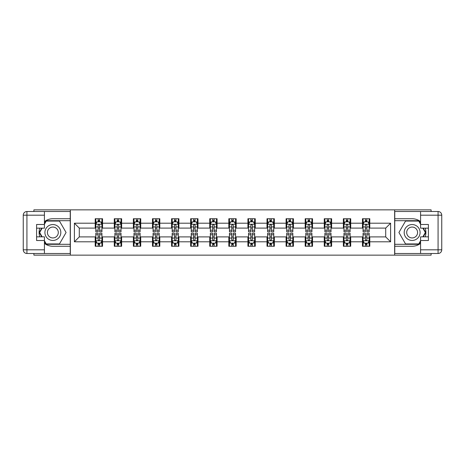 <?xml version="1.0" encoding="UTF-8"?>
<svg xmlns="http://www.w3.org/2000/svg" width="465" height="465" viewBox="0 0 465 465"><rect width="100%" height="100%" fill="white"/><g stroke="black" fill="none" stroke-linecap="round" stroke-linejoin="round"><path stroke-width="0.7" d="M33.899 253.489L33.899 255.14L431.101 255.14L431.101 253.489M431.101 211.511L431.101 209.86L394.64 209.86L394.64 255.14M394.64 209.86L33.899 209.86L33.899 211.511M70.36 255.14L70.36 209.86M369.797 223.2L369.797 218.736L362.456 218.736L362.456 223.2L350.709 223.2L350.709 218.736L343.368 218.736L343.368 223.2L331.621 223.2L331.621 218.736L324.274 218.736L324.274 223.2L312.526 223.2L312.526 218.736L305.185 218.736L305.185 223.2L293.438 223.2L293.438 218.736L286.097 218.736L286.097 223.2L274.35 223.2L274.35 218.736L267.009 218.736L267.009 223.2L255.262 223.2L255.262 218.736L247.921 218.736L247.921 223.2L236.174 223.2L236.174 218.736L228.827 218.736L228.827 223.2L217.079 223.2L217.079 218.736L209.738 218.736L209.738 223.2L197.991 223.2L197.991 218.736L190.65 218.736L190.65 223.2L178.903 223.2L178.903 218.736L171.562 218.736L171.562 223.2L159.815 223.2L159.815 218.736L152.474 218.736L152.474 223.2L140.726 223.2L140.726 218.736L133.379 218.736L133.379 223.2L121.632 223.2L121.632 218.736L114.291 218.736L114.291 223.2L102.544 223.2L102.544 218.736L95.203 218.736L95.203 223.2L74.4 223.2L74.4 241.8L79.294 236.906L95.203 236.906L95.203 246.264L102.544 246.264L102.544 236.906L114.291 236.906L114.291 246.264L121.632 246.264L121.632 236.906L133.379 236.906L133.379 246.264L140.726 246.264L140.726 236.906L152.474 236.906L152.474 246.264L159.815 246.264L159.815 236.906L171.562 236.906L171.562 246.264L178.903 246.264L178.903 236.906L190.65 236.906L190.65 246.264L197.991 246.264L197.991 236.906L209.738 236.906L209.738 246.264L217.079 246.264L217.079 236.906L228.827 236.906L228.827 246.264L236.174 246.264L236.174 236.906L247.921 236.906L247.921 246.264L255.262 246.264L255.262 236.906L267.009 236.906L267.009 246.264L274.35 246.264L274.35 236.906L286.097 236.906L286.097 246.264L293.438 246.264L293.438 236.906L305.185 236.906L305.185 246.264L312.526 246.264L312.526 236.906L324.274 236.906L324.274 246.264L331.621 246.264L331.621 236.906L343.368 236.906L343.368 246.264L350.709 246.264L350.709 236.906L362.456 236.906L362.456 246.264L369.797 246.264L369.797 236.906L385.706 236.906L385.706 228.094L369.797 228.094L369.797 223.2L390.6 223.2L390.6 241.8L369.797 241.8M362.456 241.8L350.709 241.8M343.368 241.8L331.621 241.8M324.274 241.8L312.526 241.8M305.185 241.8L293.438 241.8M286.097 241.8L274.35 241.8M267.009 241.8L255.262 241.8M247.921 241.8L236.174 241.8M228.827 241.8L217.079 241.8M209.738 241.8L197.991 241.8M190.65 241.8L178.903 241.8M171.562 241.8L159.815 241.8M152.474 241.8L140.726 241.8M133.379 241.8L121.632 241.8M114.291 241.8L102.544 241.8M95.203 241.8L74.4 241.8M362.456 223.2L362.456 228.094L350.709 228.094L350.709 223.2M343.368 223.2L343.368 228.094L331.621 228.094L331.621 223.2M324.274 223.2L324.274 228.094L312.526 228.094L312.526 223.2M305.185 223.2L305.185 228.094L293.438 228.094L293.438 223.2M286.097 223.2L286.097 228.094L274.35 228.094L274.35 223.2M267.009 223.2L267.009 228.094L255.262 228.094L255.262 223.2M247.921 223.2L247.921 228.094L236.174 228.094L236.174 223.2M228.827 223.2L228.827 228.094L217.079 228.094L217.079 223.2M209.738 223.2L209.738 228.094L197.991 228.094L197.991 223.2M190.65 223.2L190.65 228.094L178.903 228.094L178.903 223.2M171.562 223.2L171.562 228.094L159.815 228.094L159.815 223.2M152.474 223.2L152.474 228.094L140.726 228.094L140.726 223.2M133.379 223.2L133.379 228.094L121.632 228.094L121.632 223.2M114.291 223.2L114.291 228.094L102.544 228.094L102.544 223.2M95.203 223.2L95.203 228.094L79.294 228.094L74.4 223.2M79.294 228.094L79.294 236.906M390.6 241.8L385.706 236.906M385.706 228.094L390.6 223.2M95.203 221.793L95.813 221.793M98.138 221.793L99.609 221.793M101.934 221.793L102.544 221.793M95.203 227.972L95.813 227.972M98.138 227.972L99.609 227.972M101.934 227.972L102.544 227.972M95.203 237.028L95.813 237.028M98.138 237.028L99.609 237.028M101.934 237.028L102.544 237.028M95.203 243.207L95.813 243.207M98.138 243.207L99.609 243.207M101.934 243.207L102.544 243.207M114.291 237.028L114.902 237.028M117.227 237.028L118.697 237.028M121.022 237.028L121.632 237.028M114.291 243.207L114.902 243.207M117.227 243.207L118.697 243.207M121.022 243.207L121.632 243.207M114.291 221.793L114.902 221.793M117.227 221.793L118.697 221.793M121.022 221.793L121.632 221.793M114.291 227.972L114.902 227.972M117.227 227.972L118.697 227.972M121.022 227.972L121.632 227.972M133.379 237.028L133.996 237.028M136.321 237.028L137.785 237.028M140.11 237.028L140.726 237.028M133.379 243.207L133.996 243.207M136.321 243.207L137.785 243.207M140.11 243.207L140.726 243.207M133.379 221.793L133.996 221.793M136.321 221.793L137.785 221.793M140.11 221.793L140.726 221.793M133.379 227.972L133.996 227.972M136.321 227.972L137.785 227.972M140.11 227.972L140.726 227.972M152.474 237.028L153.084 237.028M155.409 237.028L156.874 237.028M159.199 237.028L159.815 237.028M152.474 243.207L153.084 243.207M155.409 243.207L156.874 243.207M159.199 243.207L159.815 243.207M152.474 221.793L153.084 221.793M155.409 221.793L156.874 221.793M159.199 221.793L159.815 221.793M152.474 227.972L153.084 227.972M155.409 227.972L156.874 227.972M159.199 227.972L159.815 227.972M171.562 237.028L172.172 237.028M174.497 237.028L175.968 237.028M178.293 237.028L178.903 237.028M171.562 243.207L172.172 243.207M174.497 243.207L175.968 243.207M178.293 243.207L178.903 243.207M171.562 221.793L172.172 221.793M174.497 221.793L175.968 221.793M178.293 221.793L178.903 221.793M171.562 227.972L172.172 227.972M174.497 227.972L175.968 227.972M178.293 227.972L178.903 227.972M190.65 237.028L191.26 237.028M193.585 237.028L195.056 237.028M197.381 237.028L197.991 237.028M190.65 243.207L191.26 243.207M193.585 243.207L195.056 243.207M197.381 243.207L197.991 243.207M190.65 221.793L191.26 221.793M193.585 221.793L195.056 221.793M197.381 221.793L197.991 221.793M190.65 227.972L191.26 227.972M193.585 227.972L195.056 227.972M197.381 227.972L197.991 227.972M209.738 237.028L210.349 237.028M212.674 237.028L214.144 237.028M216.469 237.028L217.079 237.028M209.738 243.207L210.349 243.207M212.674 243.207L214.144 243.207M216.469 243.207L217.079 243.207M209.738 221.793L210.349 221.793M212.674 221.793L214.144 221.793M216.469 221.793L217.079 221.793M209.738 227.972L210.349 227.972M212.674 227.972L214.144 227.972M216.469 227.972L217.079 227.972M228.827 237.028L229.443 237.028M231.768 237.028L233.232 237.028M235.557 237.028L236.174 237.028M228.827 243.207L229.443 243.207M231.768 243.207L233.232 243.207M235.557 243.207L236.174 243.207M228.827 221.793L229.443 221.793M231.768 221.793L233.232 221.793M235.557 221.793L236.174 221.793M228.827 227.972L229.443 227.972M231.768 227.972L233.232 227.972M235.557 227.972L236.174 227.972M247.921 237.028L248.531 237.028M250.856 237.028L252.326 237.028M254.651 237.028L255.262 237.028M247.921 243.207L248.531 243.207M250.856 243.207L252.326 243.207M254.651 243.207L255.262 243.207M247.921 221.793L248.531 221.793M250.856 221.793L252.326 221.793M254.651 221.793L255.262 221.793M247.921 227.972L248.531 227.972M250.856 227.972L252.326 227.972M254.651 227.972L255.262 227.972M267.009 237.028L267.619 237.028M269.944 237.028L271.415 237.028M273.74 237.028L274.35 237.028M267.009 243.207L267.619 243.207M269.944 243.207L271.415 243.207M273.74 243.207L274.35 243.207M267.009 221.793L267.619 221.793M269.944 221.793L271.415 221.793M273.74 221.793L274.35 221.793M267.009 227.972L267.619 227.972M269.944 227.972L271.415 227.972M273.74 227.972L274.35 227.972M286.097 237.028L286.707 237.028M289.032 237.028L290.503 237.028M292.828 237.028L293.438 237.028M286.097 243.207L286.707 243.207M289.032 243.207L290.503 243.207M292.828 243.207L293.438 243.207M286.097 221.793L286.707 221.793M289.032 221.793L290.503 221.793M292.828 221.793L293.438 221.793M286.097 227.972L286.707 227.972M289.032 227.972L290.503 227.972M292.828 227.972L293.438 227.972M305.185 237.028L305.801 237.028M308.126 237.028L309.591 237.028M311.916 237.028L312.526 237.028M305.185 243.207L305.801 243.207M308.126 243.207L309.591 243.207M311.916 243.207L312.526 243.207M305.185 221.793L305.801 221.793M308.126 221.793L309.591 221.793M311.916 221.793L312.526 221.793M305.185 227.972L305.801 227.972M308.126 227.972L309.591 227.972M311.916 227.972L312.526 227.972M324.274 237.028L324.89 237.028M327.215 237.028L328.679 237.028M331.004 237.028L331.621 237.028M324.274 243.207L324.89 243.207M327.215 243.207L328.679 243.207M331.004 243.207L331.621 243.207M324.274 221.793L324.89 221.793M327.215 221.793L328.679 221.793M331.004 221.793L331.621 221.793M324.274 227.972L324.89 227.972M327.215 227.972L328.679 227.972M331.004 227.972L331.621 227.972M343.368 237.028L343.978 237.028M346.303 237.028L347.774 237.028M350.099 237.028L350.709 237.028M343.368 243.207L343.978 243.207M346.303 243.207L347.774 243.207M350.099 243.207L350.709 243.207M343.368 221.793L343.978 221.793M346.303 221.793L347.774 221.793M350.099 221.793L350.709 221.793M343.368 227.972L343.978 227.972M346.303 227.972L347.774 227.972M350.099 227.972L350.709 227.972M362.456 237.028L363.066 237.028M365.391 237.028L366.862 237.028M369.187 237.028L369.797 237.028M362.456 243.207L363.066 243.207M365.391 243.207L366.862 243.207M369.187 243.207L369.797 243.207M362.456 221.793L363.066 221.793M365.391 221.793L366.862 221.793M369.187 221.793L369.797 221.793M362.456 227.972L363.066 227.972M365.391 227.972L366.862 227.972M369.187 227.972L369.797 227.972M99.609 220.323L98.138 220.323M101.934 230.233L99.609 230.233L99.609 231.768L101.934 231.768L101.934 224.299L100.707 221.852L97.04 221.852L95.813 224.299L95.813 231.768L98.138 231.768L98.138 230.233L95.813 230.233M95.813 224.299L95.813 218.736M101.934 224.299L101.934 218.736M98.138 221.852L98.138 218.736M99.609 218.736L99.609 221.852M99.609 230.233L99.609 225.217C99.121 224.275 98.632 224.275 98.138 225.217L98.138 230.233M98.138 244.677L99.609 244.677M95.813 234.767L98.138 234.767L98.138 233.232L95.813 233.232L95.813 240.701L97.04 243.149L100.707 243.149L101.934 240.701L101.934 233.232L99.609 233.232L99.609 234.767L101.934 234.767M101.934 240.701L101.934 246.264M95.813 240.701L95.813 246.264M99.609 243.149L99.609 246.264M98.138 246.264L98.138 243.149M98.138 234.767L98.138 239.783C98.627 240.725 99.121 240.725 99.609 239.783L99.609 234.767M56.84 225.612A7.952 7.952 0 0 0 45.977 228.524A7.952 7.952 0 0 0 48.889 239.388A7.952 7.952 0 0 0 59.753 236.476A7.952 7.952 0 0 0 56.84 225.612M55.585 227.786A5.446 5.446 0 0 0 48.145 229.78A5.446 5.446 0 0 0 50.139 237.214A5.446 5.446 0 0 0 57.579 235.22A5.446 5.446 0 0 0 55.585 227.786M44.419 224.24L46.256 221.061L59.468 221.061L66.077 232.5L59.468 243.939L46.256 243.939L44.419 240.76M42.158 236.842L39.653 232.5L42.158 228.158M416.111 225.612A7.952 7.952 0 0 0 405.248 228.524A7.952 7.952 0 0 0 408.16 239.388A7.952 7.952 0 0 0 419.023 236.476A7.952 7.952 0 0 0 416.111 225.612M414.861 227.786A5.446 5.446 0 0 0 407.421 229.78A5.446 5.446 0 0 0 409.415 237.214A5.446 5.446 0 0 0 416.855 235.22A5.446 5.446 0 0 0 414.861 227.786M420.581 240.76L418.744 243.939L405.532 243.939L398.924 232.5L405.532 221.061L418.744 221.061L420.581 224.24M422.842 228.158L425.347 232.5L422.842 236.842M44.419 243.375A13.764 13.764 0 0 0 52.865 246.264L70.238 246.264L70.238 253.489L26.924 253.489A3.674 3.674 0 0 1 23.25 249.815L23.25 215.185A3.674 3.674 0 0 1 26.924 211.511L44.419 211.511L44.419 228.158L36.59 228.158M44.419 211.511L70.238 211.511L70.238 218.736L52.865 218.736A13.764 13.764 0 0 0 44.419 221.625M39.798 228.158A13.764 13.764 0 0 0 39.798 236.842M70.238 246.264L70.238 218.736M36.59 236.842L44.419 236.842L44.419 253.489M44.419 224.485L36.59 224.485L36.59 240.515L44.419 240.515M70.238 220.689L46.047 220.689L44.419 223.508M44.419 241.492L46.047 244.311L70.238 244.311M41.734 228.158L39.229 232.5L41.734 236.842M420.581 221.625A13.764 13.764 0 0 0 412.135 218.736L394.762 218.736L394.762 211.511L438.077 211.511A3.674 3.674 0 0 1 441.75 215.185L441.75 249.815A3.674 3.674 0 0 1 438.077 253.489L420.581 253.489L420.581 236.842L428.41 236.842M420.581 253.489L394.762 253.489L394.762 246.264L412.135 246.264A13.764 13.764 0 0 0 420.581 243.375M425.202 236.842A13.764 13.764 0 0 0 425.202 228.158M394.762 218.736L394.762 246.264M428.41 228.158L420.581 228.158L420.581 211.511M420.581 240.515L428.41 240.515L428.41 224.485L420.581 224.485M394.762 244.311L418.953 244.311L420.581 241.492M420.581 223.508L418.953 220.689L394.762 220.689M423.266 236.842L425.771 232.5L423.266 228.158M118.697 220.323L117.227 220.323M121.022 230.233L118.697 230.233L118.697 231.768L121.022 231.768L121.022 224.299L119.801 221.852L116.128 221.852L114.902 224.299L114.902 231.768L117.227 231.768L117.227 230.233L114.902 230.233M114.902 224.299L114.902 218.736M121.022 224.299L121.022 218.736M117.227 221.852L117.227 218.736M118.697 218.736L118.697 221.852M118.697 230.233L118.697 225.217C118.209 224.275 117.721 224.275 117.227 225.217L117.227 230.233M137.785 220.323L136.321 220.323M140.11 230.233L137.785 230.233L137.785 231.768L140.11 231.768L140.11 224.299L138.89 221.852L135.216 221.852L133.996 224.299L133.996 231.768L136.321 231.768L136.321 230.233L133.996 230.233M133.996 224.299L133.996 218.736M140.11 224.299L140.11 218.736M136.321 221.852L136.321 218.736M137.785 218.736L137.785 221.852M137.785 230.233L137.785 225.217C137.297 224.275 136.809 224.275 136.321 225.217L136.321 230.233M117.227 244.677L118.697 244.677M114.902 234.767L117.227 234.767L117.227 233.232L114.902 233.232L114.902 240.701L116.128 243.149L119.801 243.149L121.022 240.701L121.022 233.232L118.697 233.232L118.697 234.767L121.022 234.767M121.022 240.701L121.022 246.264M114.902 240.701L114.902 246.264M118.697 243.149L118.697 246.264M117.227 246.264L117.227 243.149M117.227 234.767L117.227 239.783C117.721 240.725 118.209 240.725 118.697 239.783L118.697 234.767M136.321 244.677L137.785 244.677M133.996 234.767L136.321 234.767L136.321 233.232L133.996 233.232L133.996 240.701L135.216 243.149L138.89 243.149L140.11 240.701L140.11 233.232L137.785 233.232L137.785 234.767L140.11 234.767M140.11 240.701L140.11 246.264M133.996 240.701L133.996 246.264M137.785 243.149L137.785 246.264M136.321 246.264L136.321 243.149M136.321 234.767L136.321 239.783C136.809 240.725 137.297 240.725 137.785 239.783L137.785 234.767M156.874 220.323L155.409 220.323M159.199 230.233L156.874 230.233L156.874 231.768L159.199 231.768L159.199 224.299L157.978 221.852L154.304 221.852L153.084 224.299L153.084 231.768L155.409 231.768L155.409 230.233L153.084 230.233M153.084 224.299L153.084 218.736M159.199 224.299L159.199 218.736M155.409 221.852L155.409 218.736M156.874 218.736L156.874 221.852M156.874 230.233L156.874 225.217C156.385 224.275 155.897 224.275 155.409 225.217L155.409 230.233M175.968 220.323L174.497 220.323M178.293 230.233L175.968 230.233L175.968 231.768L178.293 231.768L178.293 224.299L177.066 221.852L173.399 221.852L172.172 224.299L172.172 231.768L174.497 231.768L174.497 230.233L172.172 230.233M172.172 224.299L172.172 218.736M178.293 224.299L178.293 218.736M174.497 221.852L174.497 218.736M175.968 218.736L175.968 221.852M175.968 230.233L175.968 225.217C175.479 224.275 174.985 224.275 174.497 225.217L174.497 230.233M195.056 220.323L193.585 220.323M197.381 230.233L195.056 230.233L195.056 231.768L197.381 231.768L197.381 224.299L196.154 221.852L192.487 221.852L191.26 224.299L191.26 231.768L193.585 231.768L193.585 230.233L191.26 230.233M191.26 224.299L191.26 218.736M197.381 224.299L197.381 218.736M193.585 221.852L193.585 218.736M195.056 218.736L195.056 221.852M195.056 230.233L195.056 225.217C194.568 224.275 194.079 224.275 193.585 225.217L193.585 230.233M155.409 244.677L156.874 244.677M153.084 234.767L155.409 234.767L155.409 233.232L153.084 233.232L153.084 240.701L154.304 243.149L157.978 243.149L159.199 240.701L159.199 233.232L156.874 233.232L156.874 234.767L159.199 234.767M159.199 240.701L159.199 246.264M153.084 240.701L153.084 246.264M156.874 243.149L156.874 246.264M155.409 246.264L155.409 243.149M155.409 234.767L155.409 239.783C155.897 240.725 156.385 240.725 156.874 239.783L156.874 234.767M174.497 244.677L175.968 244.677M172.172 234.767L174.497 234.767L174.497 233.232L172.172 233.232L172.172 240.701L173.399 243.149L177.066 243.149L178.293 240.701L178.293 233.232L175.968 233.232L175.968 234.767L178.293 234.767M178.293 240.701L178.293 246.264M172.172 240.701L172.172 246.264M175.968 243.149L175.968 246.264M174.497 246.264L174.497 243.149M174.497 234.767L174.497 239.783C174.985 240.725 175.474 240.725 175.968 239.783L175.968 234.767M193.585 244.677L195.056 244.677M191.26 234.767L193.585 234.767L193.585 233.232L191.26 233.232L191.26 240.701L192.487 243.149L196.154 243.149L197.381 240.701L197.381 233.232L195.056 233.232L195.056 234.767L197.381 234.767M197.381 240.701L197.381 246.264M191.26 240.701L191.26 246.264M195.056 243.149L195.056 246.264M193.585 246.264L193.585 243.149M193.585 234.767L193.585 239.783C194.074 240.725 194.568 240.725 195.056 239.783L195.056 234.767M214.144 220.323L212.674 220.323M216.469 230.233L214.144 230.233L214.144 231.768L216.469 231.768L216.469 224.299L215.249 221.852L211.575 221.852L210.349 224.299L210.349 231.768L212.674 231.768L212.674 230.233L210.349 230.233M210.349 224.299L210.349 218.736M216.469 224.299L216.469 218.736M212.674 221.852L212.674 218.736M214.144 218.736L214.144 221.852M214.144 230.233L214.144 225.217C213.656 224.275 213.168 224.275 212.674 225.217L212.674 230.233M212.674 244.677L214.144 244.677M210.349 234.767L212.674 234.767L212.674 233.232L210.349 233.232L210.349 240.701L211.575 243.149L215.249 243.149L216.469 240.701L216.469 233.232L214.144 233.232L214.144 234.767L216.469 234.767M216.469 240.701L216.469 246.264M210.349 240.701L210.349 246.264M214.144 243.149L214.144 246.264M212.674 246.264L212.674 243.149M212.674 234.767L212.674 239.783C213.168 240.725 213.656 240.725 214.144 239.783L214.144 234.767M233.232 220.323L231.768 220.323M235.557 230.233L233.232 230.233L233.232 231.768L235.557 231.768L235.557 224.299L234.337 221.852L230.663 221.852L229.443 224.299L229.443 231.768L231.768 231.768L231.768 230.233L229.443 230.233M229.443 224.299L229.443 218.736M235.557 224.299L235.557 218.736M231.768 221.852L231.768 218.736M233.232 218.736L233.232 221.852M233.232 230.233L233.232 225.217C232.744 224.275 232.256 224.275 231.768 225.217L231.768 230.233M231.768 244.677L233.232 244.677M229.443 234.767L231.768 234.767L231.768 233.232L229.443 233.232L229.443 240.701L230.663 243.149L234.337 243.149L235.557 240.701L235.557 233.232L233.232 233.232L233.232 234.767L235.557 234.767M235.557 240.701L235.557 246.264M229.443 240.701L229.443 246.264M233.232 243.149L233.232 246.264M231.768 246.264L231.768 243.149M231.768 234.767L231.768 239.783C232.256 240.725 232.744 240.725 233.232 239.783L233.232 234.767M252.326 220.323L250.856 220.323M254.651 230.233L252.326 230.233L252.326 231.768L254.651 231.768L254.651 224.299L253.425 221.852L249.752 221.852L248.531 224.299L248.531 231.768L250.856 231.768L250.856 230.233L248.531 230.233M248.531 224.299L248.531 218.736M254.651 224.299L254.651 218.736M250.856 221.852L250.856 218.736M252.326 218.736L252.326 221.852M252.326 230.233L252.326 225.217C251.832 224.275 251.344 224.275 250.856 225.217L250.856 230.233M250.856 244.677L252.326 244.677M248.531 234.767L250.856 234.767L250.856 233.232L248.531 233.232L248.531 240.701L249.752 243.149L253.425 243.149L254.651 240.701L254.651 233.232L252.326 233.232L252.326 234.767L254.651 234.767M254.651 240.701L254.651 246.264M248.531 240.701L248.531 246.264M252.326 243.149L252.326 246.264M250.856 246.264L250.856 243.149M250.856 234.767L250.856 239.783C251.344 240.725 251.832 240.725 252.326 239.783L252.326 234.767M271.415 220.323L269.944 220.323M273.74 230.233L271.415 230.233L271.415 231.768L273.74 231.768L273.74 224.299L272.513 221.852L268.846 221.852L267.619 224.299L267.619 231.768L269.944 231.768L269.944 230.233L267.619 230.233M267.619 224.299L267.619 218.736M273.74 224.299L273.74 218.736M269.944 221.852L269.944 218.736M271.415 218.736L271.415 221.852M271.415 230.233L271.415 225.217C270.926 224.275 270.432 224.275 269.944 225.217L269.944 230.233M269.944 244.677L271.415 244.677M267.619 234.767L269.944 234.767L269.944 233.232L267.619 233.232L267.619 240.701L268.846 243.149L272.513 243.149L273.74 240.701L273.74 233.232L271.415 233.232L271.415 234.767L273.74 234.767M273.74 240.701L273.74 246.264M267.619 240.701L267.619 246.264M271.415 243.149L271.415 246.264M269.944 246.264L269.944 243.149M269.944 234.767L269.944 239.783C270.432 240.725 270.921 240.725 271.415 239.783L271.415 234.767M290.503 220.323L289.032 220.323M292.828 230.233L290.503 230.233L290.503 231.768L292.828 231.768L292.828 224.299L291.602 221.852L287.934 221.852L286.707 224.299L286.707 231.768L289.032 231.768L289.032 230.233L286.707 230.233M286.707 224.299L286.707 218.736M292.828 224.299L292.828 218.736M289.032 221.852L289.032 218.736M290.503 218.736L290.503 221.852M290.503 230.233L290.503 225.217C290.015 224.275 289.526 224.275 289.032 225.217L289.032 230.233M289.032 244.677L290.503 244.677M286.707 234.767L289.032 234.767L289.032 233.232L286.707 233.232L286.707 240.701L287.934 243.149L291.602 243.149L292.828 240.701L292.828 233.232L290.503 233.232L290.503 234.767L292.828 234.767M292.828 240.701L292.828 246.264M286.707 240.701L286.707 246.264M290.503 243.149L290.503 246.264M289.032 246.264L289.032 243.149M289.032 234.767L289.032 239.783C289.521 240.725 290.015 240.725 290.503 239.783L290.503 234.767M309.591 220.323L308.126 220.323M311.916 230.233L309.591 230.233L309.591 231.768L311.916 231.768L311.916 224.299L310.696 221.852L307.022 221.852L305.801 224.299L305.801 231.768L308.126 231.768L308.126 230.233L305.801 230.233M305.801 224.299L305.801 218.736M311.916 224.299L311.916 218.736M308.126 221.852L308.126 218.736M309.591 218.736L309.591 221.852M309.591 230.233L309.591 225.217C309.103 224.275 308.615 224.275 308.126 225.217L308.126 230.233M308.126 244.677L309.591 244.677M305.801 234.767L308.126 234.767L308.126 233.232L305.801 233.232L305.801 240.701L307.022 243.149L310.696 243.149L311.916 240.701L311.916 233.232L309.591 233.232L309.591 234.767L311.916 234.767M311.916 240.701L311.916 246.264M305.801 240.701L305.801 246.264M309.591 243.149L309.591 246.264M308.126 246.264L308.126 243.149M308.126 234.767L308.126 239.783C308.615 240.725 309.103 240.725 309.591 239.783L309.591 234.767M328.679 220.323L327.215 220.323M331.004 230.233L328.679 230.233L328.679 231.768L331.004 231.768L331.004 224.299L329.784 221.852L326.11 221.852L324.89 224.299L324.89 231.768L327.215 231.768L327.215 230.233L324.89 230.233M324.89 224.299L324.89 218.736M331.004 224.299L331.004 218.736M327.215 221.852L327.215 218.736M328.679 218.736L328.679 221.852M328.679 230.233L328.679 225.217C328.191 224.275 327.703 224.275 327.215 225.217L327.215 230.233M327.215 244.677L328.679 244.677M324.89 234.767L327.215 234.767L327.215 233.232L324.89 233.232L324.89 240.701L326.11 243.149L329.784 243.149L331.004 240.701L331.004 233.232L328.679 233.232L328.679 234.767L331.004 234.767M331.004 240.701L331.004 246.264M324.89 240.701L324.89 246.264M328.679 243.149L328.679 246.264M327.215 246.264L327.215 243.149M327.215 234.767L327.215 239.783C327.703 240.725 328.191 240.725 328.679 239.783L328.679 234.767M347.774 220.323L346.303 220.323M350.099 230.233L347.774 230.233L347.774 231.768L350.099 231.768L350.099 224.299L348.872 221.852L345.199 221.852L343.978 224.299L343.978 231.768L346.303 231.768L346.303 230.233L343.978 230.233M343.978 224.299L343.978 218.736M350.099 224.299L350.099 218.736M346.303 221.852L346.303 218.736M347.774 218.736L347.774 221.852M347.774 230.233L347.774 225.217C347.279 224.275 346.791 224.275 346.303 225.217L346.303 230.233M346.303 244.677L347.774 244.677M343.978 234.767L346.303 234.767L346.303 233.232L343.978 233.232L343.978 240.701L345.199 243.149L348.872 243.149L350.099 240.701L350.099 233.232L347.774 233.232L347.774 234.767L350.099 234.767M350.099 240.701L350.099 246.264M343.978 240.701L343.978 246.264M347.774 243.149L347.774 246.264M346.303 246.264L346.303 243.149M346.303 234.767L346.303 239.783C346.791 240.725 347.279 240.725 347.774 239.783L347.774 234.767M366.862 220.323L365.391 220.323M369.187 230.233L366.862 230.233L366.862 231.768L369.187 231.768L369.187 224.299L367.96 221.852L364.293 221.852L363.066 224.299L363.066 231.768L365.391 231.768L365.391 230.233L363.066 230.233M363.066 224.299L363.066 218.736M369.187 224.299L369.187 218.736M365.391 221.852L365.391 218.736M366.862 218.736L366.862 221.852M366.862 230.233L366.862 225.217C366.374 224.275 365.879 224.275 365.391 225.217L365.391 230.233M365.391 244.677L366.862 244.677M363.066 234.767L365.391 234.767L365.391 233.232L363.066 233.232L363.066 240.701L364.293 243.149L367.96 243.149L369.187 240.701L369.187 233.232L366.862 233.232L366.862 234.767L369.187 234.767M369.187 240.701L369.187 246.264M363.066 240.701L363.066 246.264M366.862 243.149L366.862 246.264M365.391 246.264L365.391 243.149M365.391 234.767L365.391 239.783C365.879 240.725 366.368 240.725 366.862 239.783L366.862 234.767M101.905 224.24L95.842 224.24M95.813 222.003L96.964 222.003M100.783 222.003L101.934 222.003M98.138 226.949L95.813 226.949M101.934 226.949L99.609 226.949M99.609 221.102L98.138 221.102M95.842 240.76L101.905 240.76M101.934 242.997L100.783 242.997M96.964 242.997L95.813 242.997M99.609 238.051L101.934 238.051M95.813 238.051L98.138 238.051M98.138 243.898L99.609 243.898M44.419 215.185L26.924 215.185L26.924 249.815L44.419 249.815M23.25 215.185L26.924 215.185L26.924 211.511M26.924 253.489L26.924 249.815L23.25 249.815M420.581 249.815L438.077 249.815L438.077 215.185L420.581 215.185M441.75 249.815L438.077 249.815L438.077 253.489M438.077 211.511L438.077 215.185L441.75 215.185M120.993 224.24L114.936 224.24M114.902 222.003L116.052 222.003M119.871 222.003L121.022 222.003M117.227 226.949L114.902 226.949M121.022 226.949L118.697 226.949M118.697 221.102L117.227 221.102M140.081 224.24L134.025 224.24M133.996 222.003L135.146 222.003M138.959 222.003L140.11 222.003M136.321 226.949L133.996 226.949M140.11 226.949L137.785 226.949M137.785 221.102L136.321 221.102M114.936 240.76L120.993 240.76M121.022 242.997L119.871 242.997M116.052 242.997L114.902 242.997M118.697 238.051L121.022 238.051M114.902 238.051L117.227 238.051M117.227 243.898L118.697 243.898M134.025 240.76L140.081 240.76M140.11 242.997L138.959 242.997M135.146 242.997L133.996 242.997M137.785 238.051L140.11 238.051M133.996 238.051L136.321 238.051M136.321 243.898L137.785 243.898M159.169 224.24L153.113 224.24M153.084 222.003L154.235 222.003M158.054 222.003L159.199 222.003M155.409 226.949L153.084 226.949M159.199 226.949L156.874 226.949M156.874 221.102L155.409 221.102M178.258 224.24L172.201 224.24M172.172 222.003L173.323 222.003M177.142 222.003L178.293 222.003M174.497 226.949L172.172 226.949M178.293 226.949L175.968 226.949M175.968 221.102L174.497 221.102M197.352 224.24L191.295 224.24M191.26 222.003L192.411 222.003M196.23 222.003L197.381 222.003M193.585 226.949L191.26 226.949M197.381 226.949L195.056 226.949M195.056 221.102L193.585 221.102M153.113 240.76L159.169 240.76M159.199 242.997L158.054 242.997M154.235 242.997L153.084 242.997M156.874 238.051L159.199 238.051M153.084 238.051L155.409 238.051M155.409 243.898L156.874 243.898M172.201 240.76L178.258 240.76M178.293 242.997L177.142 242.997M173.323 242.997L172.172 242.997M175.968 238.051L178.293 238.051M172.172 238.051L174.497 238.051M174.497 243.898L175.968 243.898M191.295 240.76L197.352 240.76M197.381 242.997L196.23 242.997M192.411 242.997L191.26 242.997M195.056 238.051L197.381 238.051M191.26 238.051L193.585 238.051M193.585 243.898L195.056 243.898M216.44 224.24L210.383 224.24M210.349 222.003L211.499 222.003M215.318 222.003L216.469 222.003M212.674 226.949L210.349 226.949M216.469 226.949L214.144 226.949M214.144 221.102L212.674 221.102M210.383 240.76L216.44 240.76M216.469 242.997L215.318 242.997M211.499 242.997L210.349 242.997M214.144 238.051L216.469 238.051M210.349 238.051L212.674 238.051M212.674 243.898L214.144 243.898M235.528 224.24L229.472 224.24M229.443 222.003L230.594 222.003M234.406 222.003L235.557 222.003M231.768 226.949L229.443 226.949M235.557 226.949L233.232 226.949M233.232 221.102L231.768 221.102M229.472 240.76L235.528 240.76M235.557 242.997L234.406 242.997M230.594 242.997L229.443 242.997M233.232 238.051L235.557 238.051M229.443 238.051L231.768 238.051M231.768 243.898L233.232 243.898M254.617 224.24L248.56 224.24M248.531 222.003L249.682 222.003M253.501 222.003L254.651 222.003M250.856 226.949L248.531 226.949M254.651 226.949L252.326 226.949M252.326 221.102L250.856 221.102M248.56 240.76L254.617 240.76M254.651 242.997L253.501 242.997M249.682 242.997L248.531 242.997M252.326 238.051L254.651 238.051M248.531 238.051L250.856 238.051M250.856 243.898L252.326 243.898M273.705 224.24L267.648 224.24M267.619 222.003L268.77 222.003M272.589 222.003L273.74 222.003M269.944 226.949L267.619 226.949M273.74 226.949L271.415 226.949M271.415 221.102L269.944 221.102M267.648 240.76L273.705 240.76M273.74 242.997L272.589 242.997M268.77 242.997L267.619 242.997M271.415 238.051L273.74 238.051M267.619 238.051L269.944 238.051M269.944 243.898L271.415 243.898M292.799 224.24L286.742 224.24M286.707 222.003L287.858 222.003M291.677 222.003L292.828 222.003M289.032 226.949L286.707 226.949M292.828 226.949L290.503 226.949M290.503 221.102L289.032 221.102M286.742 240.76L292.799 240.76M292.828 242.997L291.677 242.997M287.858 242.997L286.707 242.997M290.503 238.051L292.828 238.051M286.707 238.051L289.032 238.051M289.032 243.898L290.503 243.898M311.887 224.24L305.831 224.24M305.801 222.003L306.947 222.003M310.765 222.003L311.916 222.003M308.126 226.949L305.801 226.949M311.916 226.949L309.591 226.949M309.591 221.102L308.126 221.102M305.831 240.76L311.887 240.76M311.916 242.997L310.765 242.997M306.947 242.997L305.801 242.997M309.591 238.051L311.916 238.051M305.801 238.051L308.126 238.051M308.126 243.898L309.591 243.898M330.975 224.24L324.919 224.24M324.89 222.003L326.041 222.003M329.854 222.003L331.004 222.003M327.215 226.949L324.89 226.949M331.004 226.949L328.679 226.949M328.679 221.102L327.215 221.102M324.919 240.76L330.975 240.76M331.004 242.997L329.854 242.997M326.041 242.997L324.89 242.997M328.679 238.051L331.004 238.051M324.89 238.051L327.215 238.051M327.215 243.898L328.679 243.898M350.064 224.24L344.007 224.24M343.978 222.003L345.129 222.003M348.948 222.003L350.099 222.003M346.303 226.949L343.978 226.949M350.099 226.949L347.774 226.949M347.774 221.102L346.303 221.102M344.007 240.76L350.064 240.76M350.099 242.997L348.948 242.997M345.129 242.997L343.978 242.997M347.774 238.051L350.099 238.051M343.978 238.051L346.303 238.051M346.303 243.898L347.774 243.898M369.158 224.24L363.095 224.24M363.066 222.003L364.217 222.003M368.036 222.003L369.187 222.003M365.391 226.949L363.066 226.949M369.187 226.949L366.862 226.949M366.862 221.102L365.391 221.102M363.095 240.76L369.158 240.76M369.187 242.997L368.036 242.997M364.217 242.997L363.066 242.997M366.862 238.051L369.187 238.051M363.066 238.051L365.391 238.051M365.391 243.898L366.862 243.898"/></g></svg>
